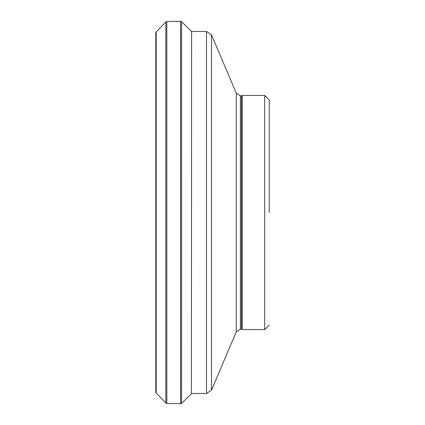 <?xml version="1.0" encoding="UTF-8"?>
<svg xmlns="http://www.w3.org/2000/svg" width="425" height="425" viewBox="0 0 425 425"><rect width="100%" height="100%" fill="white"/><g stroke="black" fill="none" stroke-linecap="round" stroke-linejoin="round"><path stroke-width="0.64" d="M155.784 392.009A1.44 1.424 -121.8 0 0 156.193 393.035L165.824 403.006L156.193 393.035L155.784 392.02L155.784 32.98L155.784 392.02M269.216 212.5L269.216 99.933L269.216 212.5M264.717 95.434L264.717 329.566L242.202 329.566L242.202 95.434L264.717 95.434L269.216 99.933M242.202 329.566L241.421 329.115L241.421 95.885L242.202 95.434M155.784 32.991L156.193 31.965L156.193 393.035M156.193 31.965L165.824 21.994L165.824 403.006L166.828 403.453L180.572 403.75L181.581 403.352L191.383 393.826L191.627 31.498M165.824 21.994L166.828 21.547L166.828 403.447M166.828 21.547L180.572 21.25L180.572 403.75M180.572 21.25L181.581 21.648L181.581 403.352M241.421 329.115L240.401 329.115L240.401 95.885L241.421 95.885M240.401 329.115L236.258 331.861L236.258 93.139L240.401 95.885M236.258 331.861L211.485 390.214L211.485 34.786L236.258 93.139M211.485 390.214L206.513 393.502L206.513 31.498L211.485 34.786M181.581 21.648L191.383 31.174M264.717 329.566L269.216 325.067M206.513 31.498L191.383 31.498M206.513 393.502L191.59 393.502"/></g></svg>
